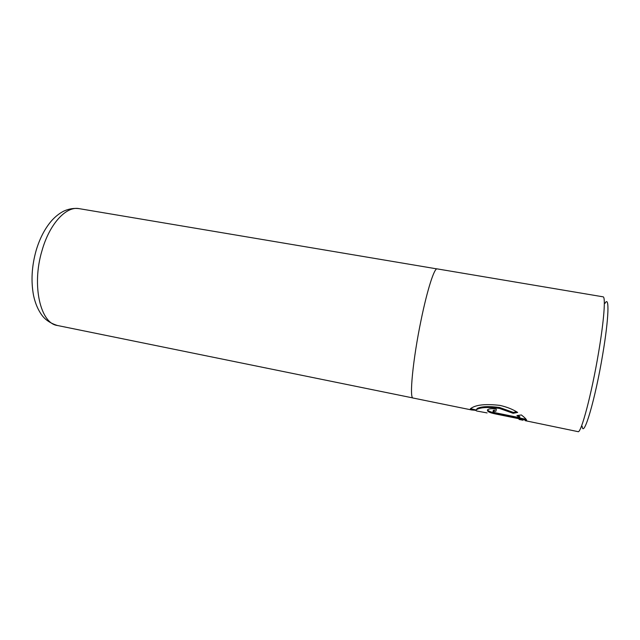 <?xml version="1.0" encoding="UTF-8"?>
<svg xmlns="http://www.w3.org/2000/svg" width="640" height="640" viewBox="0 0 640 640"><rect width="100%" height="100%" fill="white"/><g stroke="black" fill="none" stroke-linecap="round" stroke-linejoin="round"><path stroke-width="0.96" d="M519.064 419.432L522.952 420.224M475.848 410.32L471.616 409.96C469.736 409.568 469.864 408.816 472.008 407.696C477.248 404.632 486.552 403.864 499.92 405.392C506.864 406.952 512.776 409.304 517.664 412.44L513.16 413.312L499.384 408.392C488.744 406.968 481.352 407.264 477.2 409.272C475.336 410.112 475.416 410.736 477.44 411.144L487.112 412.92M470.568 408.64L476.008 410M476.192 409.824L477.36 408.432C481.528 406.392 488.928 406.072 499.552 407.488L513.328 412.424L513.16 413.312M605 303.336C609.528 294.968 608.896 318.016 602.752 354.184C595.248 399.592 583.456 439.12 582.136 426.256M525.184 420.672L577.992 431.64C580.968 434.048 591.648 394.08 598.576 352.536C604.056 320.32 605.768 296.568 603.072 296.824L437.128 268.88C434.384 267.752 427.328 289.536 421.08 320.104C412.872 359.448 409.12 398.904 413.096 398.032L471.616 409.96M495.496 413.952C488.976 412.624 486.432 411.168 487.856 409.584C489.472 408.608 492.288 408.44 496.28 409.08L495.928 411.216L493.136 411.264C492.656 411.792 493.504 412.312 495.664 412.824L519.712 417.712L516.928 415.568L521.392 414.968C524.6 417.456 526.352 419.232 526.656 420.296L495.496 413.952L495.656 413.12L526.104 419.312M513.328 412.424L516.608 411.8M493.136 411.264L493.296 410.408L494.568 410.184M518.128 415.432L519.872 416.864L519.712 417.712M487.48 409.896C488.4 411.152 491.12 412.224 495.656 413.12M57.408 325.488C50.568 323.344 45.424 319.952 41.968 315.296C38.064 309.976 35.272 303.432 33.584 295.648C30.864 281.312 31.72 266.256 36.136 250.48C39.688 238.544 44.808 228.656 51.504 220.824C55.328 216.552 59.448 213.304 63.864 211.072C68.912 208.784 74.008 207.976 79.144 208.648C66.248 205.896 49.496 223.752 41.944 250.84C31.496 285.576 40.472 323.496 57.408 325.488L412.856 397.936M477.36 408.432L477.2 409.272M79.144 208.648L436.872 268.888"/></g></svg>
